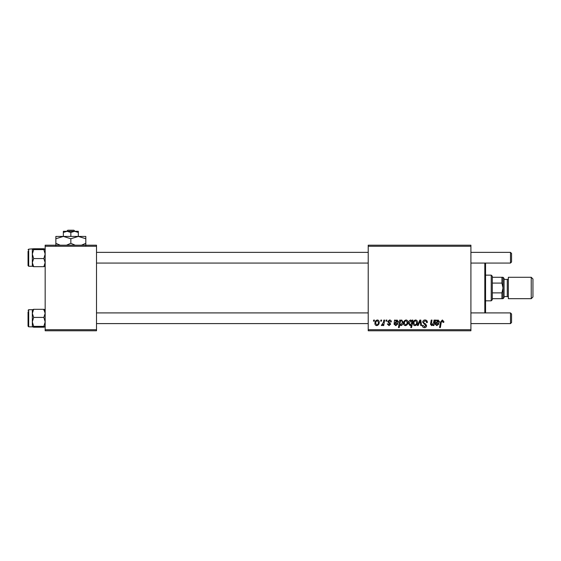 <?xml version="1.0" encoding="UTF-8"?>
<svg xmlns="http://www.w3.org/2000/svg" width="561" height="561" viewBox="0 0 561 561"><rect width="100%" height="100%" fill="white"/><g stroke="black" fill="none" stroke-linecap="round" stroke-linejoin="round"><path stroke-width="0.84" d="M368.212 245.199L470.91 245.199L470.91 246.272L368.212 246.272L368.212 245.199M389.502 319.98C390.687 320.029 391.312 320.64 391.361 321.825L390.582 322.021L389.467 320.661L388.443 321.495L390.68 324.076L389.046 325.625L387.279 323.97L388.051 323.872L389.082 324.938L389.902 324.195L387.665 321.558L389.502 319.98M394.544 320.079L395.351 320.079L395.428 320.759L396.978 319.98L398.359 321.551C398.219 322.729 397.525 323.311 396.283 323.29L394.965 323.48L394.86 324.132L395.842 324.938L397.097 323.872L397.875 323.97L395.778 325.625L394.06 324.195L394.544 320.079M403.611 323.346C403.562 321.523 404.376 320.401 406.038 319.98C407.272 320.149 407.889 320.871 407.889 322.154C407.966 324.048 407.146 325.205 405.428 325.625C404.186 325.422 403.576 324.665 403.611 323.346M442.341 319.98L443.87 321.635L443.807 322.316L443.022 322.414L442.292 320.857L441.269 322.266L440.371 327.568L439.579 327.568L440.511 322.077L442.341 319.98M411.984 321.067L412.16 320.079L412.854 320.079L411.585 327.568L410.799 327.568L411.255 324.952L409.972 325.625L408.478 323.424C408.408 321.67 409.144 320.52 410.68 319.98L411.984 321.067M417.349 325.527L419.824 320.079L420.778 320.079L421.528 325.527L420.743 325.527L420.196 320.92L418.19 325.527L417.349 325.527M422.671 322.182C422.812 320.78 423.597 320.043 425.021 319.98C426.591 320.065 427.363 320.913 427.342 322.519L426.563 322.61L426.367 321.502L424.972 320.857L423.45 322.112L423.653 322.764L425.68 324.041L426.563 325.675C426.465 326.958 425.764 327.624 424.467 327.666C423.113 327.582 422.384 326.86 422.279 325.492L423.064 325.254L424.495 326.79L425.785 325.724L422.671 322.182M373.479 321.151L373.661 320.079L374.439 320.079L374.278 321.151L373.479 321.151M368.212 329.707L470.91 329.707L470.91 330.773L368.212 330.773L368.212 246.272M470.91 329.707L470.91 246.272M413.141 323.346C413.092 321.523 413.906 320.401 415.568 319.98C416.802 320.149 417.419 320.871 417.419 322.154C417.496 324.048 416.676 325.205 414.958 325.625C413.716 325.422 413.106 324.665 413.141 323.346M435.581 320.079L436.388 320.079L436.465 320.759L438.015 319.98L439.396 321.551C439.256 322.729 438.562 323.311 437.321 323.29L436.002 323.48L435.897 324.132L436.879 324.938L438.134 323.872L438.912 323.97L436.816 325.625L435.098 324.195L435.581 320.079M433.611 322.61L434.039 320.079L434.831 320.079L433.905 325.527L433.12 325.527L433.274 324.616L431.654 325.625L430.511 324.3L431.22 320.079L432.012 320.079L431.304 324.279L431.9 324.938L433.611 322.61M399.713 320.079L400.498 320.079L400.365 320.836L401.69 319.98L403.128 322.196C403.198 323.935 402.482 325.071 400.975 325.625L399.755 324.721L399.236 327.568L398.45 327.568L399.713 320.079M374.923 323.346C374.881 321.523 375.688 320.401 377.35 319.98C378.584 320.149 379.201 320.871 379.208 322.154C379.278 324.048 378.458 325.205 376.74 325.625C375.498 325.422 374.888 324.665 374.923 323.346M380.674 321.151L380.856 320.079L381.634 320.079L381.473 321.151L380.674 321.151M383.465 322.259L383.857 320.079L384.643 320.079L383.724 325.527L382.939 325.527L383.135 324.398L381.873 325.625L381.347 325.422L383.465 322.259M385.926 321.151L386.108 320.079L386.887 320.079L386.725 321.151L385.926 321.151M45.168 245.199L96.513 245.199L96.513 246.272L45.168 246.272L45.168 245.199M96.513 329.707L96.513 330.773L45.168 330.773L45.168 329.707L96.513 329.707L96.513 246.272M45.168 329.707L45.168 246.272M414.993 324.938C416.171 324.51 416.718 323.606 416.641 322.238L415.561 320.661C414.425 321.116 413.878 322.007 413.92 323.346L414.993 324.938M411.536 323.339L411.711 322.098L410.743 320.661L409.257 323.409L410.224 324.938L411.536 323.339M437.769 320.661L436.135 322.799L438.625 321.551L437.769 320.661M405.463 324.938C406.641 324.51 407.188 323.606 407.111 322.238L406.031 320.661C404.895 321.116 404.348 322.007 404.39 323.346L405.463 324.938M400.926 324.938L402.342 322.365L402.048 321.004L401.438 320.661L400.533 321.334L399.993 323.536L400.926 324.938M396.732 320.661L395.098 322.799L397.581 321.551L396.732 320.661M376.775 324.938C377.953 324.51 378.5 323.606 378.43 322.238L377.35 320.661C376.207 321.116 375.66 322.007 375.702 323.346L376.775 324.938M485.56 263.067L485.56 312.912M484.816 312.912L484.816 263.067M33.653 309.307L43.842 309.307L45.168 309.735L43.842 309.307L45.168 313.361L43.842 317.414L33.653 317.414L32.328 313.361L32.328 317.526L32.328 313.361L33.653 309.307L32.328 309.735M32.328 313.361L32.328 309.7L28.695 309.7L28.05 310.345L28.695 309.7L28.695 326.818L28.05 326.179L28.05 311.839M43.842 317.414L45.168 321.888L43.842 326.362L33.653 326.362L32.328 321.888L33.653 317.414M43.842 326.362L45.168 326.818M43.842 327.21L45.168 326.79L43.842 327.21L33.653 327.21L32.328 326.79L33.653 326.362M28.695 326.818L32.363 326.853L32.328 317.526M45.168 309.735L43.842 310.156M43.842 249.61L33.653 249.61L32.328 249.189L33.653 248.761L43.842 248.761L45.168 249.189L43.842 249.61L45.168 254.091L43.842 258.565L45.168 262.618L43.842 266.671L33.653 266.671L32.328 262.618L32.328 258.453M33.653 248.761L28.695 249.161L28.695 266.272L28.05 265.634L28.05 251.3M43.842 258.565L33.653 258.565L32.328 254.091L33.653 249.61M32.328 249.189L32.328 262.618L33.653 258.565M43.842 266.671L45.168 266.279M32.328 266.244L33.653 266.671L32.328 266.244M32.328 262.618L32.363 266.307M511.555 313.985L511.555 322.54L510.489 323.606L510.489 312.912L511.555 313.985M96.513 323.606L368.212 323.606M470.91 323.606L510.489 323.606L511.555 322.54M96.513 312.912L368.212 312.912M470.91 312.912L510.489 312.912M511.555 253.439L510.489 252.366L511.555 253.439L511.555 261.994L510.489 263.067L510.489 252.366L470.91 252.366M368.212 252.366L96.513 252.366M511.555 261.994L510.489 263.067L470.91 263.067M368.212 263.067L96.513 263.067M491.233 275.149L492.299 276.222L492.299 299.756L491.233 300.822L491.233 275.149L485.882 275.149M501.927 277.288L503 277.288L503 287.989L501.927 283.088L501.927 277.288L492.299 277.288M492.299 292.891L501.927 292.891L503 287.989L503 298.683L501.927 298.683L501.927 292.891M492.299 283.088L501.927 283.088M492.299 298.683L501.927 298.683M532.95 278.999L532.95 296.972L531.239 298.683L531.239 277.288L532.95 278.999M504.066 278.361L504.066 297.618L503 298.683L503 277.288L504.066 278.361M504.066 296.545L507.277 296.545A1.073 1.073 0 0 1 508.35 297.618M504.066 279.427L507.277 279.427A1.073 1.073 0 0 0 508.35 278.361M531.239 298.683L508.35 298.683L508.35 277.288L531.239 277.288M67.811 230.227L66.696 231.293L67.811 230.227L73.863 230.227L74.978 231.293L73.863 230.227M70.84 232.45L74.585 231.293L63.351 231.293L63.351 232.45L67.096 231.293L70.84 232.45L70.84 236.426M63.351 232.45L63.351 236.426L85.812 236.426L85.812 243.313L81.45 245.199M78.323 232.45L78.323 231.293L74.585 231.293L78.323 232.45L78.323 236.426L85.812 238.748M60.23 245.199L55.862 243.313L55.862 236.426L63.351 236.426L70.84 238.748L70.84 243.313L66.471 245.199M55.862 243.313L55.862 245.627M55.862 238.748L63.351 236.426M70.84 238.748L78.323 236.426M75.202 245.199L70.84 243.313M85.812 245.627L85.812 243.313M507.277 296.545L507.277 279.427M28.05 265.634L28.695 266.272L32.328 266.272M28.695 249.161L28.05 249.799L28.695 249.161M491.233 300.822L485.882 300.822"/></g></svg>
